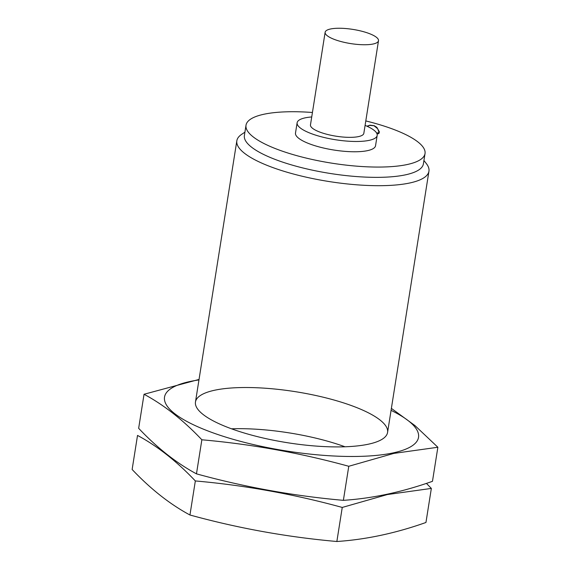 <?xml version="1.0" encoding="UTF-8"?>
<svg xmlns="http://www.w3.org/2000/svg" width="570" height="570" viewBox="0 0 570 570"><rect width="100%" height="100%" fill="white"/><g stroke="black" fill="none" stroke-linecap="round" stroke-linejoin="round"><path stroke-width="0.85" d="M244.915 132.169L241.666 134.342A97.249 25.828 9 0 0 236.835 140.783A97.249 25.828 9 0 0 300.468 175.824A97.249 25.828 9 0 0 409.666 183.006A97.249 25.828 9 0 0 428.946 171.207A97.249 25.828 9 0 0 426.346 163.597L423.923 160.519M312.431 112.482A90.623 24.068 9 0 0 246.012 125.215L244.388 135.503A90.623 24.068 9 0 0 303.682 168.164A90.623 24.068 9 0 0 405.427 174.847A90.623 24.068 9 0 0 423.396 163.861L425.028 153.572A90.623 24.068 9 0 0 365.798 120.933M246.012 125.215A90.623 24.068 9 0 0 305.306 157.869A90.623 24.068 9 0 0 407.058 164.559A90.623 24.068 9 0 0 425.028 153.572M311.726 116.957A40.52 10.759 9 0 0 297.127 122.764L295.495 133.052A40.52 10.759 9 0 0 322.014 147.659A40.52 10.759 9 0 0 367.507 150.644A40.52 10.759 9 0 0 375.545 145.735L377.176 135.446A40.52 10.759 9 0 0 365.085 125.407M376.62 133.038A7.838 2.08 9 0 0 377.746 132.881A7.838 2.08 9 0 0 379.299 131.927L379.136 132.96A7.838 2.08 -171 0 1 377.582 133.907A7.838 2.08 -171 0 1 377.048 134M297.127 122.764A40.52 10.759 9 0 0 323.639 137.37A40.52 10.759 9 0 0 369.139 140.355A40.52 10.759 9 0 0 377.176 135.446M325.135 32.269L310.472 124.88A27.011 7.175 9 0 0 328.142 134.613A27.011 7.175 9 0 0 358.473 136.608A27.011 7.175 9 0 0 363.831 133.33L378.501 40.727A27.011 7.175 9 0 0 352.937 29.412A27.011 7.175 9 0 0 325.135 32.269A27.011 7.175 9 0 0 342.812 42.009A27.011 7.175 9 0 0 373.143 44.004A27.011 7.175 9 0 0 378.501 40.727M379.299 131.927A7.838 2.08 9 0 0 379.292 131.72A7.838 2.08 9 0 0 378.744 130.972M231.506 428.804A97.249 25.828 -171 0 1 345.014 446.78M431.348 488.419L425.954 522.476C395.708 533.214 366.011 539.555 336.856 541.5C287.187 537.104 238.217 528.269 189.945 515.002C169.974 504.265 150.701 489.089 132.133 469.481L137.527 435.423C157.498 446.16 176.771 461.337 195.339 480.945C245.014 485.341 293.985 494.176 342.249 507.443L387.336 494.56L431.348 488.419L426.417 483.374M189.945 515.002L195.339 480.945M336.856 541.5L342.249 507.443M391.07 410.357A128.592 34.15 -171 0 1 393.029 452.922A128.592 34.15 -171 0 1 209.575 431.576A128.592 34.15 -171 0 1 198.959 379.934M368.291 444.215A97.249 25.828 -171 0 1 271.997 439.926A97.249 25.828 -171 0 1 198.068 409.609A97.249 25.828 -171 0 1 295.559 391.704A97.249 25.828 -171 0 1 382.748 438.864A97.249 25.828 -171 0 1 368.291 444.215M199.037 379.442L144.046 394.262C164.017 405.006 183.291 420.176 201.858 439.784C251.534 444.187 300.504 453.015 348.769 466.281L393.856 453.399L437.867 447.258L414.974 425.598L391.376 408.391M437.867 447.258L432.473 481.315C402.228 492.06 372.531 498.401 343.375 500.339C293.707 495.943 244.737 487.115 196.465 473.848C176.493 463.104 157.22 447.934 138.653 428.319L144.046 394.262M196.465 473.848L201.858 439.784M343.375 500.339L348.769 466.281M387.572 432.423L428.946 171.207M195.467 402L236.835 140.783M379.292 131.72L376.834 127.324L374.198 125.692L369.987 125.179L366.938 126.205M367.222 126.333L369.617 125.4L374.005 125.756L377.696 128.734L379.022 132.368"/></g></svg>
